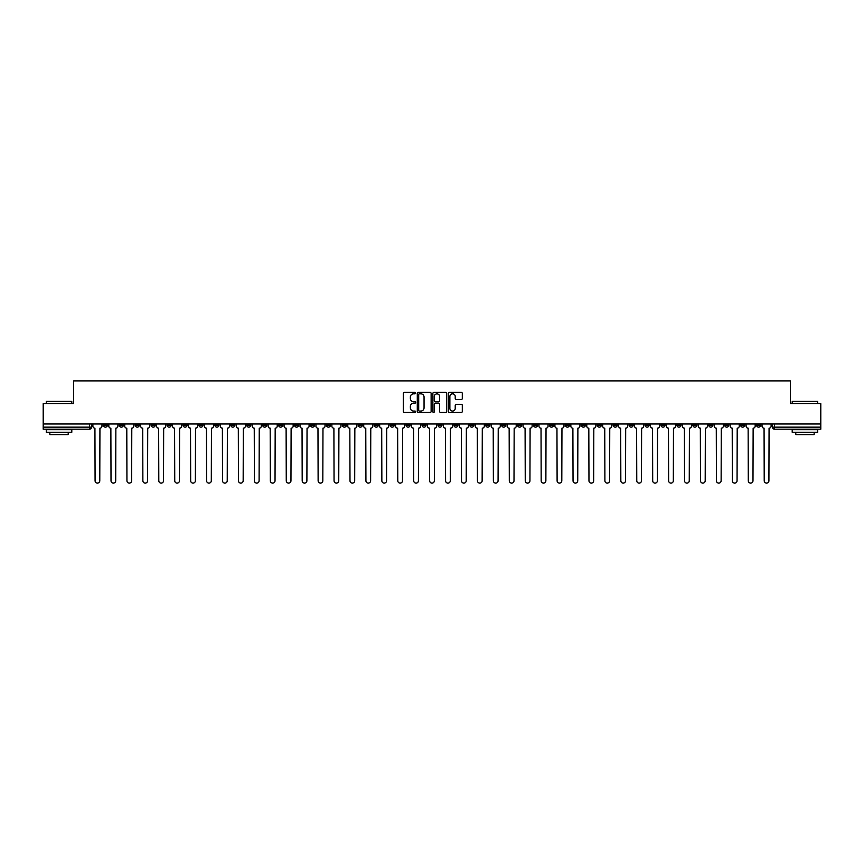 <?xml version="1.0" encoding="UTF-8"?>
<svg xmlns="http://www.w3.org/2000/svg" width="864" height="864" viewBox="0 0 864 864"><rect width="100%" height="100%" fill="white"/><g stroke="black" fill="none" stroke-linecap="round" stroke-linejoin="round"><path stroke-width="1.3" d="M415.66 393.109A0.702 0.702 0 0 0 414.958 392.407L404.309 392.407A1.004 1.004 0 0 0 403.304 393.412L403.304 411.458A1.004 1.004 0 0 0 404.309 412.463L414.958 412.463A0.702 0.702 0 0 0 415.66 411.761A0.702 0.702 0 0 0 414.958 411.059L413.575 411.059A3.208 3.208 0 0 1 410.368 407.851L410.368 406.339A3.208 3.208 0 0 1 413.575 403.132L414.958 403.132A0.702 0.702 0 0 0 415.66 402.43A0.702 0.702 0 0 0 414.958 401.728L413.575 401.728A3.208 3.208 0 0 1 410.368 398.52L410.368 397.019A3.208 3.208 0 0 1 413.575 393.811L414.958 393.811A0.702 0.702 0 0 0 415.66 393.109M629.111 423.986L629.111 425.11L633.193 425.11A2.041 2.041 0 0 1 631.152 427.151A2.041 2.041 0 0 1 629.111 425.11L629.111 423.986M533.52 423.986L533.52 425.11L537.602 425.11A2.041 2.041 0 0 1 535.561 427.151A2.041 2.041 0 0 1 533.52 425.11L533.52 423.986M517.579 423.986L517.579 425.11L521.672 425.11A2.041 2.041 0 0 1 519.62 427.151A2.041 2.041 0 0 1 517.579 425.11L517.579 423.986M421.988 423.986L421.988 425.11L426.082 425.11A2.041 2.041 0 0 1 424.03 427.151A2.041 2.041 0 0 1 421.988 425.11L421.988 423.986M406.058 423.986L406.058 425.11L410.141 425.11A2.041 2.041 0 0 1 408.1 427.151A2.041 2.041 0 0 1 406.058 425.11L406.058 423.986M390.128 423.986L390.128 425.11L394.211 425.11A2.041 2.041 0 0 1 392.17 427.151A2.041 2.041 0 0 1 390.128 425.11L390.128 423.986M358.268 423.986L358.268 425.11L362.351 425.11A2.041 2.041 0 0 1 360.31 427.151A2.041 2.041 0 0 1 358.268 425.11L358.268 423.986M326.398 425.11L326.398 423.986L326.398 425.11A2.041 2.041 0 0 0 328.439 427.151A2.041 2.041 0 0 1 326.398 425.11L330.48 425.11A2.041 2.041 0 0 1 328.439 427.151A2.041 2.041 0 0 0 330.48 425.11L330.48 423.986L330.48 425.11M310.468 425.11L310.468 423.986L310.468 425.11A2.041 2.041 0 0 0 312.509 427.151A2.041 2.041 0 0 1 310.468 425.11L314.55 425.11A2.041 2.041 0 0 1 312.509 427.151M294.538 425.11L294.538 423.986L294.538 425.11A2.041 2.041 0 0 0 296.579 427.151A2.041 2.041 0 0 1 294.538 425.11L298.62 425.11A2.041 2.041 0 0 1 296.579 427.151A2.041 2.041 0 0 0 298.62 425.11L298.62 423.986L298.62 425.11M278.608 423.986L278.608 425.11L282.69 425.11A2.041 2.041 0 0 1 280.649 427.151A2.041 2.041 0 0 1 278.608 425.11L278.608 423.986M262.678 423.986L262.678 425.11L266.76 425.11A2.041 2.041 0 0 1 264.719 427.151A2.041 2.041 0 0 1 262.678 425.11L262.678 423.986M246.737 423.986L246.737 425.11L250.83 425.11A2.041 2.041 0 0 1 248.778 427.151A2.041 2.041 0 0 1 246.737 425.11L246.737 423.986M230.807 425.11L230.807 423.986L230.807 425.11A2.041 2.041 0 0 0 232.848 427.151A2.041 2.041 0 0 1 230.807 425.11L234.889 425.11A2.041 2.041 0 0 1 232.848 427.151M198.947 425.11L198.947 423.986L198.947 425.11A2.041 2.041 0 0 0 200.988 427.151A2.041 2.041 0 0 1 198.947 425.11L203.029 425.11A2.041 2.041 0 0 1 200.988 427.151A2.041 2.041 0 0 0 203.029 425.11L203.029 423.986L203.029 425.11M183.017 425.11L183.017 423.986L183.017 425.11A2.041 2.041 0 0 0 185.058 427.151A2.041 2.041 0 0 1 183.017 425.11L187.099 425.11A2.041 2.041 0 0 1 185.058 427.151A2.041 2.041 0 0 0 187.099 425.11L187.099 423.986L187.099 425.11M167.076 425.11L167.076 423.986L167.076 425.11A2.041 2.041 0 0 0 169.128 427.151A2.041 2.041 0 0 1 167.076 425.11L171.169 425.11A2.041 2.041 0 0 1 169.128 427.151A2.041 2.041 0 0 0 171.169 425.11L171.169 423.986L171.169 425.11M151.146 425.11L151.146 423.986L151.146 425.11A2.041 2.041 0 0 0 153.187 427.151A2.041 2.041 0 0 1 151.146 425.11L155.239 425.11A2.041 2.041 0 0 1 153.187 427.151M135.216 425.11L135.216 423.986L135.216 425.11A2.041 2.041 0 0 0 137.257 427.151A2.041 2.041 0 0 1 135.216 425.11L139.298 425.11A2.041 2.041 0 0 1 137.257 427.151A2.041 2.041 0 0 0 139.298 425.11L139.298 423.986L139.298 425.11M119.286 425.11L119.286 423.986L119.286 425.11A2.041 2.041 0 0 0 121.327 427.151A2.041 2.041 0 0 1 119.286 425.11L123.368 425.11A2.041 2.041 0 0 1 121.327 427.151A2.041 2.041 0 0 0 123.368 425.11L123.368 423.986L123.368 425.11M461.3 399.481A1.004 1.004 0 0 0 462.294 398.477L462.294 393.412A1.004 1.004 0 0 0 461.3 392.407L449.464 392.407A1.004 1.004 0 0 0 448.47 393.412L448.47 411.458A1.004 1.004 0 0 0 449.464 412.463L461.3 412.463A1.004 1.004 0 0 0 462.294 411.458L462.294 405.346A1.004 1.004 0 0 0 461.3 404.341L456.235 404.341A1.004 1.004 0 0 0 455.231 405.346L455.231 408.37A2.678 2.678 0 0 1 452.552 411.059A2.678 2.678 0 0 1 449.874 408.37L449.874 396.49A2.678 2.678 0 0 1 452.552 393.811A2.678 2.678 0 0 1 455.231 396.49L455.231 398.477A1.004 1.004 0 0 0 456.235 399.481L461.3 399.481M43.2 423.986L43.2 403.661L73.634 403.661L73.634 380.884L790.366 380.884L790.366 403.661L820.8 403.661L820.8 423.986L43.2 423.986L43.2 427.151L91.508 427.151L91.508 423.986L91.508 427.151A2.041 2.041 0 0 1 89.467 429.192L43.2 429.192L43.2 427.151M431.125 393.412A1.004 1.004 0 0 0 430.121 392.407L418.295 392.407A1.004 1.004 0 0 0 417.29 393.412L417.29 411.458A1.004 1.004 0 0 0 418.295 412.463L430.121 412.463A1.004 1.004 0 0 0 431.125 411.458L431.125 393.412M433.879 392.407L445.705 392.407A1.004 1.004 0 0 1 446.71 393.412L446.71 411.458A1.004 1.004 0 0 1 445.705 412.463L440.651 412.463A1.004 1.004 0 0 1 439.646 411.458L439.646 404.136A1.004 1.004 0 0 0 438.642 403.132L435.283 403.132A1.004 1.004 0 0 0 434.279 404.136L434.279 411.761A0.702 0.702 0 0 1 433.577 412.463A0.702 0.702 0 0 1 432.875 411.761L432.875 393.412A1.004 1.004 0 0 1 433.879 392.407M772.492 423.986L772.492 427.151L820.8 427.151L820.8 429.192L774.533 429.192A2.041 2.041 0 0 1 772.492 427.151M820.8 423.986L820.8 427.151M760.644 423.986L760.644 425.11A2.041 2.041 0 0 1 758.603 427.151A2.041 2.041 0 0 1 756.562 425.11A2.041 2.041 0 0 0 758.603 427.151A2.041 2.041 0 0 0 760.644 425.11L756.562 425.11L756.562 423.986M744.714 423.986L744.714 425.11A2.041 2.041 0 0 1 742.673 427.151A2.041 2.041 0 0 1 740.632 425.11L744.714 425.11M740.632 423.986L740.632 425.11M728.784 423.986L728.784 425.11A2.041 2.041 0 0 1 726.743 427.151A2.041 2.041 0 0 1 724.702 425.11L728.784 425.11M724.702 423.986L724.702 425.11M712.854 425.11L712.854 423.986L712.854 425.11A2.041 2.041 0 0 1 710.813 427.151A2.041 2.041 0 0 1 708.761 425.11L712.854 425.11A2.041 2.041 0 0 1 710.813 427.151M708.761 423.986L708.761 425.11M696.924 423.986L696.924 425.11A2.041 2.041 0 0 1 694.872 427.151A2.041 2.041 0 0 1 692.831 425.11A2.041 2.041 0 0 0 694.872 427.151M692.831 423.986L692.831 425.11L696.924 425.11M680.983 423.986L680.983 425.11A2.041 2.041 0 0 1 678.942 427.151A2.041 2.041 0 0 1 676.901 425.11L680.983 425.11A2.041 2.041 0 0 1 678.942 427.151M676.901 423.986L676.901 425.11M665.053 423.986L665.053 425.11A2.041 2.041 0 0 1 663.012 427.151A2.041 2.041 0 0 1 660.971 425.11A2.041 2.041 0 0 0 663.012 427.151M660.971 423.986L660.971 425.11L665.053 425.11M649.123 423.986L649.123 425.11A2.041 2.041 0 0 1 647.082 427.151A2.041 2.041 0 0 1 645.041 425.11L649.123 425.11M645.041 423.986L645.041 425.11M633.193 423.986L633.193 425.11A2.041 2.041 0 0 1 631.152 427.151M617.263 423.986L617.263 425.11A2.041 2.041 0 0 1 615.222 427.151A2.041 2.041 0 0 1 613.17 425.11L617.263 425.11M613.17 423.986L613.17 425.11M601.322 423.986L601.322 425.11A2.041 2.041 0 0 1 599.281 427.151A2.041 2.041 0 0 1 597.24 425.11L601.322 425.11M597.24 423.986L597.24 425.11M585.392 423.986L585.392 425.11A2.041 2.041 0 0 1 583.351 427.151A2.041 2.041 0 0 1 581.31 425.11A2.041 2.041 0 0 0 583.351 427.151M581.31 423.986L581.31 425.11L585.392 425.11M569.462 423.986L569.462 425.11A2.041 2.041 0 0 1 567.421 427.151A2.041 2.041 0 0 1 565.38 425.11L569.462 425.11M565.38 423.986L565.38 425.11M553.532 423.986L553.532 425.11A2.041 2.041 0 0 1 551.491 427.151A2.041 2.041 0 0 1 549.45 425.11L553.532 425.11M549.45 423.986L549.45 425.11M537.602 423.986L537.602 425.11M521.672 423.986L521.672 425.11L521.672 423.986M505.732 423.986L505.732 425.11A2.041 2.041 0 0 1 503.69 427.151A2.041 2.041 0 0 1 501.649 425.11L505.732 425.11M501.649 423.986L501.649 425.11M489.802 423.986L489.802 425.11A2.041 2.041 0 0 1 487.76 427.151A2.041 2.041 0 0 1 485.719 425.11L489.802 425.11M485.719 423.986L485.719 425.11M473.872 423.986L473.872 425.11A2.041 2.041 0 0 1 471.83 427.151A2.041 2.041 0 0 1 469.789 425.11L473.872 425.11M469.789 423.986L469.789 425.11M457.942 423.986L457.942 425.11A2.041 2.041 0 0 1 455.9 427.151A2.041 2.041 0 0 1 453.859 425.11L457.942 425.11M453.859 423.986L453.859 425.11M442.012 423.986L442.012 425.11A2.041 2.041 0 0 1 439.97 427.151A2.041 2.041 0 0 1 437.918 425.11L442.012 425.11M437.918 423.986L437.918 425.11M426.082 423.986L426.082 425.11A2.041 2.041 0 0 1 424.03 427.151M410.141 423.986L410.141 425.11M394.211 425.11L394.211 423.986L394.211 425.11A2.041 2.041 0 0 1 392.17 427.151M378.281 423.986L378.281 425.11A2.041 2.041 0 0 1 376.24 427.151A2.041 2.041 0 0 1 374.198 425.11A2.041 2.041 0 0 0 376.24 427.151A2.041 2.041 0 0 0 378.281 425.11L374.198 425.11L374.198 423.986M362.351 425.11L362.351 423.986L362.351 425.11A2.041 2.041 0 0 1 360.31 427.151M346.421 423.986L346.421 425.11A2.041 2.041 0 0 1 344.38 427.151A2.041 2.041 0 0 1 342.328 425.11A2.041 2.041 0 0 0 344.38 427.151M342.328 423.986L342.328 425.11L346.421 425.11M314.55 423.986L314.55 425.11L314.55 423.986M282.69 425.11L282.69 423.986L282.69 425.11A2.041 2.041 0 0 1 280.649 427.151M266.76 425.11L266.76 423.986L266.76 425.11A2.041 2.041 0 0 1 264.719 427.151M250.83 425.11L250.83 423.986L250.83 425.11A2.041 2.041 0 0 1 248.778 427.151M234.889 423.986L234.889 425.11L234.889 423.986M218.959 425.11L218.959 423.986L218.959 425.11A2.041 2.041 0 0 1 216.918 427.151A2.041 2.041 0 0 1 214.877 425.11L218.959 425.11A2.041 2.041 0 0 1 216.918 427.151M214.877 423.986L214.877 425.11M155.239 423.986L155.239 425.11L155.239 423.986M107.438 423.986L107.438 425.11A2.041 2.041 0 0 1 105.397 427.151A2.041 2.041 0 0 1 103.356 425.11A2.041 2.041 0 0 0 105.397 427.151A2.041 2.041 0 0 0 107.438 425.11L107.438 423.986M103.356 423.986L103.356 425.11L107.438 425.11M89.467 423.986L89.467 429.192A2.041 2.041 0 0 0 91.508 427.151M419.396 393.811A0.702 0.702 0 0 0 418.694 394.513L418.694 410.357A0.702 0.702 0 0 0 419.396 411.059L420.844 411.059A3.208 3.208 0 0 0 424.051 407.851L424.051 397.019A3.208 3.208 0 0 0 420.844 393.811L419.396 393.811M439.646 396.544A2.678 2.678 0 0 0 436.957 393.865A2.678 2.678 0 0 0 434.279 396.544L434.279 400.734A1.004 1.004 0 0 0 435.283 401.728L438.642 401.728A1.004 1.004 0 0 0 439.646 400.734L439.646 396.544M92.88 426.125L92.88 423.986L92.88 426.125A2.041 2.041 0 0 0 94.932 428.166L95.083 480.762A2.344 2.344 0 0 0 97.427 483.116A2.344 2.344 0 0 0 99.781 480.762L99.932 428.166A2.041 2.041 0 0 0 101.974 426.125L101.974 423.986L101.974 426.125M94.932 428.166L95.083 480.762M99.781 480.762L99.932 428.166M108.821 426.125L108.821 423.986L108.821 426.125A2.041 2.041 0 0 0 110.862 428.166L111.013 480.762A2.344 2.344 0 0 0 113.357 483.116A2.344 2.344 0 0 0 115.711 480.762L115.862 428.166A2.041 2.041 0 0 0 117.904 426.125L117.904 423.986L117.904 426.125M124.751 426.125L124.751 423.986L124.751 426.125A2.041 2.041 0 0 0 126.792 428.166L126.943 480.762A2.344 2.344 0 0 0 129.298 483.116A2.344 2.344 0 0 0 131.641 480.762L131.792 428.166A2.041 2.041 0 0 0 133.834 426.125L133.834 423.986L133.834 426.125M110.862 428.166L111.013 480.762M115.711 480.762L115.862 428.166M126.792 428.166L126.943 480.762M131.641 480.762L131.792 428.166M46.267 401.414L71.798 401.414L46.267 401.414L46.267 403.661M71.798 432.259L46.267 432.259L46.267 429.7L71.798 429.7L71.798 432.259M68.224 432.259L68.224 434.603L49.842 434.603L49.842 432.259M792.202 401.414L817.733 401.414L792.202 401.414L792.202 403.661M817.733 432.259L792.202 432.259L792.202 429.7L817.733 429.7L817.733 432.259M814.158 432.259L814.158 434.603L795.776 434.603L795.776 432.259M140.681 426.125L140.681 423.986L140.681 426.125A2.041 2.041 0 0 0 142.722 428.166L142.873 480.762A2.344 2.344 0 0 0 145.228 483.116A2.344 2.344 0 0 0 147.571 480.762L147.722 428.166A2.041 2.041 0 0 0 149.774 426.125L149.774 423.986L149.774 426.125M156.611 426.125L156.611 423.986L156.611 426.125A2.041 2.041 0 0 0 158.652 428.166L158.803 480.762A2.344 2.344 0 0 0 161.158 483.116A2.344 2.344 0 0 0 163.501 480.762L163.663 428.166A2.041 2.041 0 0 0 165.704 426.125L165.704 423.986L165.704 426.125M172.541 426.125L172.541 423.986L172.541 426.125A2.041 2.041 0 0 0 174.582 428.166L174.744 480.762A2.344 2.344 0 0 0 177.088 483.116A2.344 2.344 0 0 0 179.442 480.762L179.593 428.166A2.041 2.041 0 0 0 181.634 426.125L181.634 423.986L181.634 426.125M142.722 428.166L142.873 480.762M147.571 480.762L147.722 428.166M158.652 428.166L158.803 480.762M163.501 480.762L163.663 428.166M174.582 428.166L174.744 480.762M179.442 480.762L179.593 428.166M188.482 426.125L188.482 423.986L188.482 426.125A2.041 2.041 0 0 0 190.523 428.166L190.674 480.762A2.344 2.344 0 0 0 193.018 483.116A2.344 2.344 0 0 0 195.372 480.762L195.523 428.166A2.041 2.041 0 0 0 197.564 426.125L197.564 423.986L197.564 426.125M190.523 428.166L190.674 480.762M195.372 480.762L195.523 428.166M204.412 426.125L204.412 423.986L204.412 426.125A2.041 2.041 0 0 0 206.453 428.166L206.604 480.762A2.344 2.344 0 0 0 208.958 483.116A2.344 2.344 0 0 0 211.302 480.762L211.453 428.166A2.041 2.041 0 0 0 213.494 426.125L213.494 423.986L213.494 426.125M206.453 428.166L206.604 480.762M211.302 480.762L211.453 428.166M220.342 426.125L220.342 423.986L220.342 426.125A2.041 2.041 0 0 0 222.383 428.166L222.534 480.762A2.344 2.344 0 0 0 224.888 483.116A2.344 2.344 0 0 0 227.232 480.762L227.383 428.166A2.041 2.041 0 0 0 229.424 426.125L229.424 423.986L229.424 426.125M222.383 428.166L222.534 480.762M227.232 480.762L227.383 428.166M236.272 426.125L236.272 423.986L236.272 426.125A2.041 2.041 0 0 0 238.313 428.166L238.464 480.762A2.344 2.344 0 0 0 240.818 483.116A2.344 2.344 0 0 0 243.162 480.762L243.324 428.166A2.041 2.041 0 0 0 245.365 426.125L245.365 423.986L245.365 426.125M238.313 428.166L238.464 480.762M243.162 480.762L243.324 428.166M252.202 426.125L252.202 423.986L252.202 426.125A2.041 2.041 0 0 0 254.243 428.166L254.405 480.762A2.344 2.344 0 0 0 256.748 483.116A2.344 2.344 0 0 0 259.103 480.762L259.254 428.166A2.041 2.041 0 0 0 261.295 426.125L261.295 423.986L261.295 426.125M254.243 428.166L254.405 480.762M259.103 480.762L259.254 428.166M268.132 426.125L268.132 423.986L268.132 426.125A2.041 2.041 0 0 0 270.184 428.166L270.335 480.762A2.344 2.344 0 0 0 272.678 483.116A2.344 2.344 0 0 0 275.033 480.762L275.184 428.166A2.041 2.041 0 0 0 277.225 426.125L277.225 423.986L277.225 426.125M270.184 428.166L270.335 480.762M275.033 480.762L275.184 428.166M284.072 426.125L284.072 423.986L284.072 426.125A2.041 2.041 0 0 0 286.114 428.166L286.265 480.762A2.344 2.344 0 0 0 288.608 483.116A2.344 2.344 0 0 0 290.963 480.762L291.114 428.166A2.041 2.041 0 0 0 293.155 426.125L293.155 423.986L293.155 426.125M286.114 428.166L286.265 480.762M290.963 480.762L291.114 428.166M300.002 426.125L300.002 423.986L300.002 426.125A2.041 2.041 0 0 0 302.044 428.166L302.195 480.762A2.344 2.344 0 0 0 304.549 483.116A2.344 2.344 0 0 0 306.893 480.762L307.044 428.166A2.041 2.041 0 0 0 309.085 426.125L309.085 423.986L309.085 426.125M302.044 428.166L302.195 480.762M306.893 480.762L307.044 428.166M315.932 426.125L315.932 423.986L315.932 426.125A2.041 2.041 0 0 0 317.974 428.166L318.125 480.762A2.344 2.344 0 0 0 320.479 483.116A2.344 2.344 0 0 0 322.823 480.762L322.974 428.166A2.041 2.041 0 0 0 325.026 426.125L325.026 423.986L325.026 426.125M317.974 428.166L318.125 480.762M322.823 480.762L322.974 428.166M331.862 426.125L331.862 423.986L331.862 426.125A2.041 2.041 0 0 0 333.904 428.166L334.055 480.762A2.344 2.344 0 0 0 336.409 483.116A2.344 2.344 0 0 0 338.753 480.762L338.915 428.166A2.041 2.041 0 0 0 340.956 426.125L340.956 423.986L340.956 426.125M333.904 428.166L334.055 480.762M338.753 480.762L338.915 428.166M347.792 426.125L347.792 423.986L347.792 426.125A2.041 2.041 0 0 0 349.834 428.166L349.996 480.762A2.344 2.344 0 0 0 352.339 483.116A2.344 2.344 0 0 0 354.694 480.762L354.845 428.166A2.041 2.041 0 0 0 356.886 426.125L356.886 423.986L356.886 426.125M349.834 428.166L349.996 480.762M354.694 480.762L354.845 428.166M363.722 426.125L363.722 423.986L363.722 426.125A2.041 2.041 0 0 0 365.774 428.166L365.926 480.762A2.344 2.344 0 0 0 368.269 483.116A2.344 2.344 0 0 0 370.624 480.762L370.775 428.166A2.041 2.041 0 0 0 372.816 426.125L372.816 423.986L372.816 426.125M365.774 428.166L365.926 480.762M370.624 480.762L370.775 428.166M379.663 426.125L379.663 423.986L379.663 426.125A2.041 2.041 0 0 0 381.704 428.166L381.856 480.762A2.344 2.344 0 0 0 384.199 483.116A2.344 2.344 0 0 0 386.554 480.762L386.705 428.166A2.041 2.041 0 0 0 388.746 426.125L388.746 423.986L388.746 426.125M381.704 428.166L381.856 480.762M386.554 480.762L386.705 428.166M395.593 426.125L395.593 423.986L395.593 426.125A2.041 2.041 0 0 0 397.634 428.166L397.786 480.762A2.344 2.344 0 0 0 400.14 483.116A2.344 2.344 0 0 0 402.484 480.762L402.635 428.166A2.041 2.041 0 0 0 404.676 426.125L404.676 423.986L404.676 426.125M397.634 428.166L397.786 480.762M402.484 480.762L402.635 428.166M411.523 426.125L411.523 423.986L411.523 426.125A2.041 2.041 0 0 0 413.564 428.166L413.716 480.762A2.344 2.344 0 0 0 416.07 483.116A2.344 2.344 0 0 0 418.414 480.762L418.576 428.166A2.041 2.041 0 0 0 420.617 426.125L420.617 423.986L420.617 426.125M413.564 428.166L413.716 480.762M418.414 480.762L418.576 428.166M427.453 426.125L427.453 423.986L427.453 426.125A2.041 2.041 0 0 0 429.494 428.166L429.656 480.762A2.344 2.344 0 0 0 432 483.116A2.344 2.344 0 0 0 434.344 480.762L434.506 428.166A2.041 2.041 0 0 0 436.547 426.125L436.547 423.986L436.547 426.125M429.494 428.166L429.656 480.762M434.344 480.762L434.506 428.166M443.383 426.125L443.383 423.986L443.383 426.125A2.041 2.041 0 0 0 445.424 428.166L445.586 480.762A2.344 2.344 0 0 0 447.93 483.116A2.344 2.344 0 0 0 450.284 480.762L450.436 428.166A2.041 2.041 0 0 0 452.477 426.125L452.477 423.986L452.477 426.125M445.424 428.166L445.586 480.762M450.284 480.762L450.436 428.166M459.324 426.125L459.324 423.986L459.324 426.125A2.041 2.041 0 0 0 461.365 428.166L461.516 480.762A2.344 2.344 0 0 0 463.86 483.116A2.344 2.344 0 0 0 466.214 480.762L466.366 428.166A2.041 2.041 0 0 0 468.407 426.125L468.407 423.986L468.407 426.125M461.365 428.166L461.516 480.762M466.214 480.762L466.366 428.166M475.254 426.125L475.254 423.986L475.254 426.125A2.041 2.041 0 0 0 477.295 428.166L477.446 480.762A2.344 2.344 0 0 0 479.801 483.116A2.344 2.344 0 0 0 482.144 480.762L482.296 428.166A2.041 2.041 0 0 0 484.337 426.125L484.337 423.986L484.337 426.125M477.295 428.166L477.446 480.762M482.144 480.762L482.296 428.166M491.184 426.125L491.184 423.986L491.184 426.125A2.041 2.041 0 0 0 493.225 428.166L493.376 480.762A2.344 2.344 0 0 0 495.731 483.116A2.344 2.344 0 0 0 498.074 480.762L498.226 428.166A2.041 2.041 0 0 0 500.278 426.125L500.278 423.986L500.278 426.125M493.225 428.166L493.376 480.762M498.074 480.762L498.226 428.166M507.114 426.125L507.114 423.986L507.114 426.125A2.041 2.041 0 0 0 509.155 428.166L509.306 480.762A2.344 2.344 0 0 0 511.661 483.116A2.344 2.344 0 0 0 514.004 480.762L514.166 428.166A2.041 2.041 0 0 0 516.208 426.125L516.208 423.986L516.208 426.125M509.155 428.166L509.306 480.762M514.004 480.762L514.166 428.166M523.044 426.125L523.044 423.986L523.044 426.125A2.041 2.041 0 0 0 525.085 428.166L525.247 480.762A2.344 2.344 0 0 0 527.591 483.116A2.344 2.344 0 0 0 529.945 480.762L530.096 428.166A2.041 2.041 0 0 0 532.138 426.125L532.138 423.986L532.138 426.125M525.085 428.166L525.247 480.762M529.945 480.762L530.096 428.166M538.974 426.125L538.974 423.986L538.974 426.125A2.041 2.041 0 0 0 541.026 428.166L541.177 480.762A2.344 2.344 0 0 0 543.521 483.116A2.344 2.344 0 0 0 545.875 480.762L546.026 428.166A2.041 2.041 0 0 0 548.068 426.125L548.068 423.986L548.068 426.125M541.026 428.166L541.177 480.762M545.875 480.762L546.026 428.166M554.915 426.125L554.915 423.986L554.915 426.125A2.041 2.041 0 0 0 556.956 428.166L557.107 480.762A2.344 2.344 0 0 0 559.451 483.116A2.344 2.344 0 0 0 561.805 480.762L561.956 428.166A2.041 2.041 0 0 0 563.998 426.125L563.998 423.986L563.998 426.125M556.956 428.166L557.107 480.762M561.805 480.762L561.956 428.166M570.845 426.125L570.845 423.986L570.845 426.125A2.041 2.041 0 0 0 572.886 428.166L573.037 480.762A2.344 2.344 0 0 0 575.392 483.116A2.344 2.344 0 0 0 577.735 480.762L577.886 428.166A2.041 2.041 0 0 0 579.928 426.125L579.928 423.986L579.928 426.125M572.886 428.166L573.037 480.762M577.735 480.762L577.886 428.166M586.775 426.125L586.775 423.986L586.775 426.125A2.041 2.041 0 0 0 588.816 428.166L588.967 480.762A2.344 2.344 0 0 0 591.322 483.116A2.344 2.344 0 0 0 593.665 480.762L593.816 428.166A2.041 2.041 0 0 0 595.868 426.125L595.868 423.986L595.868 426.125M588.816 428.166L588.967 480.762M593.665 480.762L593.816 428.166M602.705 426.125L602.705 423.986L602.705 426.125A2.041 2.041 0 0 0 604.746 428.166L604.897 480.762A2.344 2.344 0 0 0 607.252 483.116A2.344 2.344 0 0 0 609.595 480.762L609.757 428.166A2.041 2.041 0 0 0 611.798 426.125L611.798 423.986L611.798 426.125M604.746 428.166L604.897 480.762M609.595 480.762L609.757 428.166M618.635 426.125L618.635 423.986L618.635 426.125A2.041 2.041 0 0 0 620.676 428.166L620.838 480.762A2.344 2.344 0 0 0 623.182 483.116A2.344 2.344 0 0 0 625.536 480.762L625.687 428.166A2.041 2.041 0 0 0 627.728 426.125L627.728 423.986L627.728 426.125M620.676 428.166L620.838 480.762M625.536 480.762L625.687 428.166M634.576 426.125L634.576 423.986L634.576 426.125A2.041 2.041 0 0 0 636.617 428.166L636.768 480.762A2.344 2.344 0 0 0 639.112 483.116A2.344 2.344 0 0 0 641.466 480.762L641.617 428.166A2.041 2.041 0 0 0 643.658 426.125L643.658 423.986L643.658 426.125M636.617 428.166L636.768 480.762M641.466 480.762L641.617 428.166M650.506 426.125L650.506 423.986L650.506 426.125A2.041 2.041 0 0 0 652.547 428.166L652.698 480.762A2.344 2.344 0 0 0 655.042 483.116A2.344 2.344 0 0 0 657.396 480.762L657.547 428.166A2.041 2.041 0 0 0 659.588 426.125L659.588 423.986L659.588 426.125M652.547 428.166L652.698 480.762M657.396 480.762L657.547 428.166M666.436 426.125L666.436 423.986L666.436 426.125A2.041 2.041 0 0 0 668.477 428.166L668.628 480.762A2.344 2.344 0 0 0 670.982 483.116A2.344 2.344 0 0 0 673.326 480.762L673.477 428.166A2.041 2.041 0 0 0 675.518 426.125L675.518 423.986L675.518 426.125M668.477 428.166L668.628 480.762M673.326 480.762L673.477 428.166M682.366 426.125L682.366 423.986L682.366 426.125A2.041 2.041 0 0 0 684.407 428.166L684.558 480.762A2.344 2.344 0 0 0 686.912 483.116A2.344 2.344 0 0 0 689.256 480.762L689.418 428.166A2.041 2.041 0 0 0 691.459 426.125L691.459 423.986L691.459 426.125M684.407 428.166L684.558 480.762M689.256 480.762L689.418 428.166M698.296 426.125L698.296 423.986L698.296 426.125A2.041 2.041 0 0 0 700.337 428.166L700.499 480.762A2.344 2.344 0 0 0 702.842 483.116A2.344 2.344 0 0 0 705.197 480.762L705.348 428.166A2.041 2.041 0 0 0 707.389 426.125L707.389 423.986L707.389 426.125M700.337 428.166L700.499 480.762M705.197 480.762L705.348 428.166M714.226 426.125L714.226 423.986L714.226 426.125A2.041 2.041 0 0 0 716.278 428.166L716.429 480.762A2.344 2.344 0 0 0 718.772 483.116A2.344 2.344 0 0 0 721.127 480.762L721.278 428.166A2.041 2.041 0 0 0 723.319 426.125L723.319 423.986L723.319 426.125M716.278 428.166L716.429 480.762M721.127 480.762L721.278 428.166M730.166 426.125L730.166 423.986L730.166 426.125A2.041 2.041 0 0 0 732.208 428.166L732.359 480.762A2.344 2.344 0 0 0 734.702 483.116A2.344 2.344 0 0 0 737.057 480.762L737.208 428.166A2.041 2.041 0 0 0 739.249 426.125L739.249 423.986L739.249 426.125M732.208 428.166L732.359 480.762M737.057 480.762L737.208 428.166M746.096 426.125L746.096 423.986L746.096 426.125A2.041 2.041 0 0 0 748.138 428.166L748.289 480.762A2.344 2.344 0 0 0 750.643 483.116A2.344 2.344 0 0 0 752.987 480.762L753.138 428.166A2.041 2.041 0 0 0 755.179 426.125L755.179 423.986L755.179 426.125M748.138 428.166L748.289 480.762M752.987 480.762L753.138 428.166M762.026 426.125L762.026 423.986L762.026 426.125A2.041 2.041 0 0 0 764.068 428.166L764.219 480.762A2.344 2.344 0 0 0 766.573 483.116A2.344 2.344 0 0 0 768.917 480.762L769.068 428.166A2.041 2.041 0 0 0 771.12 426.125L771.12 423.986L771.12 426.125M764.068 428.166L764.219 480.762M768.917 480.762L769.068 428.166M774.533 423.986L774.533 429.192M71.798 403.661L71.798 401.414M817.733 403.661L817.733 401.414"/></g></svg>
